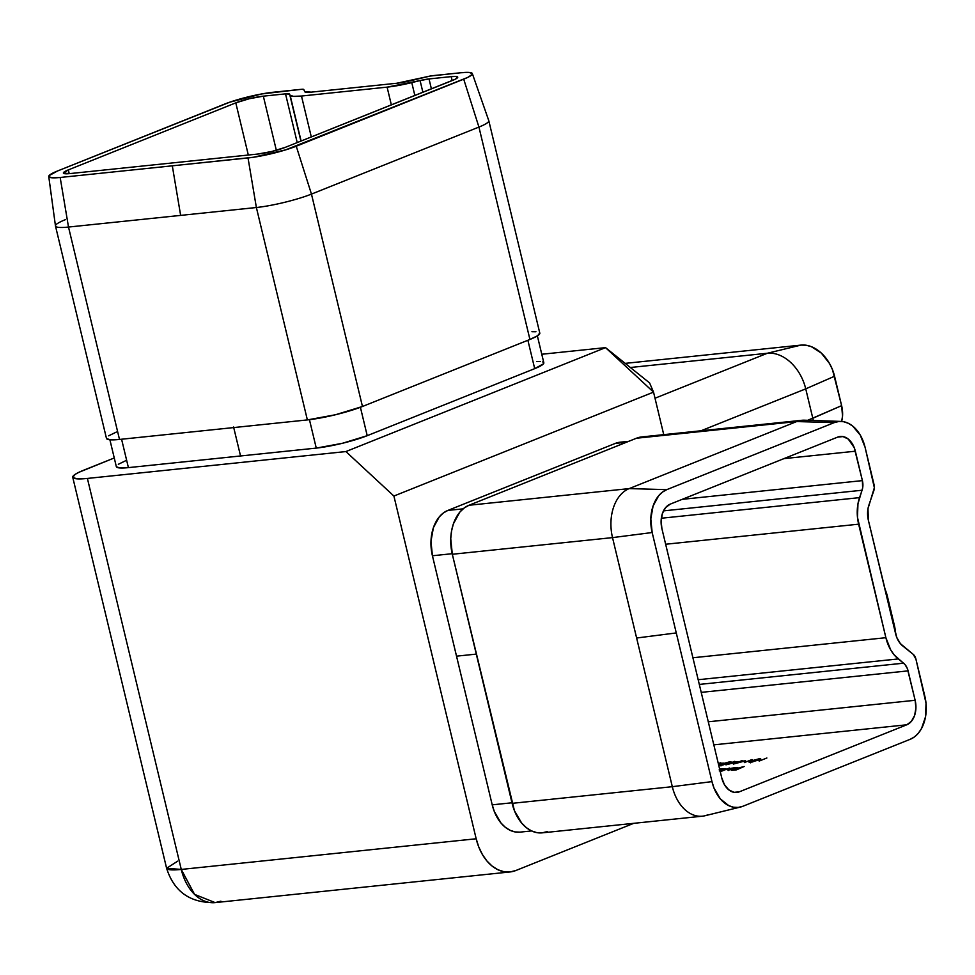 <?xml version="1.0" encoding="UTF-8"?>
<svg xmlns="http://www.w3.org/2000/svg" width="975" height="975" viewBox="0 0 975 975"><rect width="100%" height="100%" fill="white"/><g stroke="black" fill="none" stroke-linecap="round" stroke-linejoin="round"><path stroke-width="1.46" d="M906.787 724.791L713.81 744.851L906.787 724.791L739.318 791.822L906.787 724.791L911.406 721.329L914.611 715.467L915.927 708.069L915.135 700.282A20.048 13.699 -95.9 0 1 906.787 724.791M734.126 792.37L739.318 791.822L734.004 792.346L728.788 789.848L724.462 784.704L721.707 777.709L661.903 528.633A20.048 13.699 -95.9 0 1 670.252 504.124L837.72 437.092L843.046 436.581L848.262 439.079L854.185 447.537L862.4 480.614L862.643 487.975L857.951 503.88L857.488 517.42L885.885 637.699L890.711 649.935L894.221 654.932L905.056 664.633L907.347 668.545L915.135 700.282L908.078 670.873L701.22 692.372L908.078 670.873A12.712 8.69 -95.9 0 0 903.593 663.183L898.267 658.929L698.185 679.721L898.267 658.929A35.088 23.973 -95.9 0 1 885.885 637.699L692.908 657.759L885.885 637.699L858.634 524.184L665.657 544.245L858.634 524.184A35.088 23.973 -95.9 0 1 859.548 497.628L661.33 518.237L859.548 497.628L862.071 490.242L663.5 510.876L862.071 490.242A12.712 8.69 -95.9 0 0 862.4 480.614L855.343 451.206L783.912 458.628L855.343 451.206A20.048 13.699 -95.9 0 0 840.279 436.459A20.048 13.699 -95.9 0 0 837.72 437.092L670.252 504.124L665.632 507.585L662.427 513.459L661.123 520.845L661.903 528.633L721.707 777.709A20.048 13.699 -95.9 0 0 736.759 792.456L736.759 792.456A20.048 13.699 -95.9 0 0 739.318 791.822L734.126 792.37M718.819 763.571L723.389 763.096L718.514 764.412L723.389 763.096L718.819 763.571M718.295 763.523L720.805 762.767L718.295 763.523M733.639 762.023L738.209 761.548L725.948 764.851L734.76 761.317L725.948 764.851L738.209 761.548L733.639 762.023M744.339 762.608L752.054 759.525L744.339 762.608M751.591 760.841L760.695 758.818L752.42 761.963L749.214 762.304L751.591 760.841C748.898 761.853 748.495 762.34 750.397 762.304L758.136 760.159C760.841 759.159 761.28 758.672 759.428 758.696L759.622 759.525L759.428 758.696L751.591 760.841M720.037 770.774L725.814 768.69L720.318 768.983L725.778 768.812L719.282 770.92M744.157 766.508L736.43 769.86L731.737 770.348L736.442 769.592L739.087 768.532L736.137 768.58L744.157 766.508L736.137 768.58L739.087 768.532L736.442 769.592L731.737 770.348L736.43 769.86L744.157 766.508M727.545 769.763L733.066 769.202L737.271 767.447L730.677 768.385L734.992 767.654L735.308 768.532L735.832 767.618L730.677 768.385L737.271 767.471L732.006 769.47L727.862 770.006L728.959 768.97L735.247 768.312L727.533 769.86M729.458 768.032L720.647 771.566L729.458 768.032M759.159 761.073L766.874 757.989L759.159 761.073M741.049 761.256L745.619 760.78L733.358 764.071L742.17 760.549L733.358 764.071L745.619 760.78L741.049 761.256M721.951 763.925L731.055 761.889L722.78 765.046L719.574 765.387L721.951 763.925C719.257 764.924 718.855 765.412 720.757 765.387L728.496 763.242C731.201 762.243 731.64 761.755 729.787 761.78L729.983 762.608L729.787 761.78L721.951 763.925M55.478 226.017L106.47 438.409A40.109 5.582 -13.5 0 0 119.498 439.445L307.369 419.92A40.109 5.582 -13.5 0 0 362.456 406.49L529.925 339.458A40.109 5.582 -13.5 0 0 539.797 333.121L488.804 120.729A40.109 5.582 166.5 0 1 478.932 127.067L529.925 339.458L478.932 127.067L311.464 194.098A40.109 5.582 166.5 0 1 256.376 207.517L68.506 227.053A40.109 5.582 166.5 0 1 55.478 226.017A40.109 5.582 166.5 0 1 65.349 219.68M539.76 332.999L537.652 335.717L529.925 339.458L362.456 406.49L311.464 194.098L362.456 406.49L335.571 414.728L307.369 419.92L256.376 207.517L307.369 419.92L119.498 439.445L68.506 227.053L119.498 439.445L110.333 439.81L106.507 438.543M767.349 353.255L655.005 398.227L767.349 353.255L800.963 345.101L806.093 345.223L811.334 346.649L821.352 353.121L829.518 363.504L832.492 369.696L841.62 405.649L842.546 416.033L841.632 421.456A27.751 19.89 -111.8 0 0 841.62 405.649L834.563 376.24A35.088 25.155 -111.8 0 0 800.963 345.101L625.182 363.37L800.963 345.101L767.349 353.255A40.109 28.75 68.2 0 1 805.74 388.854A40.109 28.75 -111.8 0 0 767.349 353.255L630.35 367.502L767.349 353.255M701.001 430.779L805.74 388.854L812.809 418.263L807.666 420.31L841.62 405.649L812.809 418.263A32.76 23.485 68.2 0 1 813.284 420.505A32.76 23.485 -111.8 0 0 812.809 418.263L805.74 388.854L834.563 376.24L805.74 388.854L701.001 430.779M884.8 588.729L887.299 595.908L895.562 633.567A35.088 25.155 -111.8 0 0 894.355 625.316L887.299 595.908A27.751 19.89 -111.8 0 0 884.8 588.729M515.812 870.529L633.713 823.339L515.812 870.529A45.118 30.834 -95.9 0 1 510.047 871.955A45.118 30.834 -95.9 0 1 476.178 838.768L478.774 847.019L482.393 854.502L486.891 860.937L492.107 866.068L497.835 869.7L503.843 871.687L509.913 871.967L515.812 870.529M663.743 434.643L653.543 392.121L393.9 496.043L476.178 838.768L181.265 869.432L87.397 478.433L77.086 478.847L72.784 477.409L75.16 474.362L78.768 472.363L114.258 457.97L83.838 470.145A45.118 6.289 166.5 0 0 72.735 477.275A45.118 6.289 166.5 0 0 87.397 478.433L345.893 451.559L87.397 478.433L181.265 869.432A45.118 30.834 84.1 0 0 215.146 902.606L194.573 894.392L181.265 869.432L166.603 868.262A45.118 6.289 -13.5 0 0 181.265 869.432L476.178 838.768L393.9 496.043L653.543 392.121L663.743 434.643M519.967 832.138L514.971 831.907L510.023 830.261L505.318 827.275L501.028 823.058L494.349 811.614L492.217 804.838L432.425 555.762L430.962 541.357L433.388 527.682L439.323 516.823L443.345 512.984L447.866 510.425L615.335 443.393L620.185 442.199M605.536 347.636L345.893 451.559L393.9 496.043L345.893 451.559L605.536 347.636L541.783 354.254L605.536 347.636L653.543 392.121L649.582 382.907L605.536 347.636L649.582 382.907L653.543 392.121L605.536 347.636M125.482 460.809L118.341 464.283M116.391 466.793L119.925 467.963L128.407 467.622L240.545 455.971L316.266 448.098L342.359 443.308L367.222 435.679L534.702 368.648L543.502 363.785L543.794 362.676L542.697 361.908M540.26 361.493L536.567 361.481M840.974 421.419L804.375 420.201A40.109 27.398 84.1 0 0 796.672 421.566L834.247 422.614L666.778 489.645L629.204 488.597A40.109 27.398 84.1 0 0 612.519 537.615L636.626 638.016L676.272 632.933L711.969 781.609L713.993 788.032L720.306 798.854L728.812 805.667L733.493 807.215L738.209 807.434L742.804 806.301L910.272 739.269L914.55 736.844L918.34 733.224L921.521 728.52L925.555 716.698L926.018 703.158L915.891 658.978L913.173 654.322L900.388 643.646L896.768 637.467L868.372 520.297L867.982 508.682L874.356 487.707L865.081 447.306L860.243 435.069L852.686 426.075L848.238 423.26L843.558 421.7L838.829 421.492L834.247 422.614L666.778 489.645L662.5 492.07L658.698 495.702L653.092 505.976L650.8 518.907L652.165 532.533L711.969 781.609L672.311 786.691L512.119 803.339L452.315 554.263L612.519 537.615A40.109 27.398 -95.9 0 1 629.204 488.597L469.012 505.257L636.48 438.226L796.672 421.566A40.109 27.398 -95.9 0 1 801.803 420.298L641.611 436.946A40.109 27.398 84.1 0 0 636.48 438.226L796.672 421.566L629.204 488.597L469.012 505.257A40.109 27.398 84.1 0 0 452.315 554.263L612.519 537.615L636.626 638.016L672.311 786.691L512.119 803.339A40.109 27.398 84.1 0 0 542.234 832.845L702.427 816.185A40.109 27.398 -95.9 0 1 672.311 786.691L636.626 638.016L676.272 632.933L652.165 532.533A35.088 23.973 -95.9 0 1 666.778 489.645L629.204 488.597L796.672 421.566L834.247 422.614A35.088 23.973 -95.9 0 1 840.974 421.419A35.088 23.973 -95.9 0 1 865.081 447.306L874.063 484.721A7.703 5.265 -95.9 0 1 873.856 490.547L868.896 505.111A20.048 13.699 -95.9 0 0 868.372 520.297L895.623 633.799A20.048 13.699 -95.9 0 0 902.704 645.925L913.173 654.322A7.703 5.265 -95.9 0 1 915.891 658.978L924.873 696.394A35.088 23.973 -95.9 0 1 910.272 739.269L742.804 806.301A35.088 23.973 -95.9 0 1 740.537 807.032A35.088 23.973 -95.9 0 1 711.969 781.609L672.311 786.691A40.109 27.398 84.1 0 0 704.962 815.746L740.537 807.032M707.545 814.917A40.109 27.398 -95.9 0 1 702.427 816.185M708.277 721.793L915.135 700.282L708.277 721.793M699.307 684.426L903.593 663.183L699.307 684.426M682.183 499.346L862.4 480.614L682.183 499.346M69.907 173.587L257.766 154.05L69.907 173.587A20.048 2.791 166.5 0 1 63.387 173.062A20.048 2.791 166.5 0 1 68.323 169.894L69.225 173.647L68.323 169.894L235.792 102.863L68.323 169.894L63.412 173.136L69.907 173.587M248.32 155.037L235.792 102.863A20.048 2.791 166.5 0 1 263.335 96.159L285.517 93.856A12.712 1.767 166.5 0 1 289.636 94.136L301.104 141.022L290.111 95.245L293.463 96.354L301.482 96.037L387.099 87.141L391.353 104.898L387.099 87.141L420.079 80.572A12.712 1.767 166.5 0 1 429.024 78.938L451.206 76.623A20.048 2.791 166.5 0 1 457.726 77.147A20.048 2.791 166.5 0 1 452.79 80.316L285.309 147.347A20.048 2.791 166.5 0 1 257.766 154.05L271.867 151.466L285.309 147.347L455.033 79.328L457.543 77.683L455.788 76.44L451.206 76.623L452.144 80.559L451.206 76.623L429.024 78.938L431.401 88.871L429.024 78.938L420.079 80.572L422.894 92.272L420.079 80.572L411.767 82.607A35.088 4.887 166.5 0 1 387.099 87.141L301.482 96.037A35.088 4.887 166.5 0 1 290.111 95.245L300.909 141.095L289.636 94.136L285.517 93.856L297.217 142.582L285.517 93.856L263.335 96.159L276.339 150.296L263.335 96.159L249.234 98.743L235.792 102.863L248.32 155.037M641.721 436.934L636.48 438.226L469.012 505.257L464.124 508.024L459.786 512.168L453.363 523.916L451.547 531.058L450.742 538.7L452.315 554.263L514.422 810.676L521.649 823.046L526.281 827.604L531.363 830.834L536.713 832.601L542.112 832.857L547.353 831.565M531.558 830.932L520.077 832.126A37.099 25.35 84.1 0 1 492.217 804.838L511.985 802.778L492.217 804.838L456.532 656.163L476.288 654.103L456.532 656.163L432.425 555.762L452.193 553.702L432.425 555.762A37.099 25.35 84.1 0 1 447.866 510.425L615.335 443.393L626.462 442.236L615.335 443.393A37.099 25.35 84.1 0 1 620.076 442.211L628.777 441.309M463.101 508.84L447.866 510.425L463.101 508.84M612.519 537.615L652.165 532.533L612.519 537.615M886.592 596.212L887.299 595.908L886.592 596.212M893.661 625.621L894.355 625.316L893.661 625.621M109.895 439.774L116.342 466.672A37.099 5.168 -13.5 0 0 128.407 467.622L121.583 439.225L128.407 467.622L240.545 455.971L233.586 427.013L240.545 455.971L316.266 448.098A37.099 5.168 -13.5 0 0 367.222 435.679L534.702 368.648A37.099 5.168 -13.5 0 0 543.831 362.798L537.371 335.888M108.615 435.825L116.342 432.083M527.889 340.275L534.702 368.648L527.889 340.275M531.948 331.707L535.933 331.732M360.409 407.294L367.222 435.679L360.409 407.294M309.441 419.677L316.266 448.098L309.441 419.677M48.75 176.512L55.465 225.944A40.109 5.582 -13.5 0 0 68.506 227.053L60.17 177.474L68.506 227.053L180.643 215.39L172.307 165.823L60.17 177.474A35.088 4.887 166.5 0 1 48.75 176.512A35.088 4.887 166.5 0 1 57.403 171.039L224.872 103.996A35.088 4.887 166.5 0 1 273.073 92.259L301.287 89.322A7.703 1.073 166.5 0 1 303.786 89.505L304.724 91.687L303.786 89.505L301.287 89.322L261.592 93.966L229.795 102.18L57.403 171.039L49.067 175.646L48.799 176.694L52.138 177.803L60.17 177.474L248.028 157.95L256.376 207.517A40.109 5.582 -13.5 0 0 311.464 194.098L478.932 127.067A40.109 5.582 -13.5 0 0 488.78 120.656L472.327 73.564A35.088 4.887 166.5 0 1 463.71 79.17L478.932 127.067L463.71 79.17L296.242 146.213L311.464 194.098L296.242 146.213A35.088 4.887 166.5 0 1 248.028 157.95L256.376 207.517L180.643 215.39L172.307 165.823L253.439 157.255L285.602 149.894L467.647 77.452L472.034 74.563L472.302 73.515L468.963 72.406L460.943 72.735A35.088 4.887 166.5 0 1 472.327 73.564M311.22 92.137A20.048 2.791 166.5 0 1 304.724 91.687L311.22 92.137L396.825 83.241L311.22 92.137M410.926 80.645A20.048 2.791 166.5 0 1 396.825 83.241L427.306 76.659A7.703 1.073 166.5 0 1 432.729 75.66L460.943 72.735L430.207 76.038L410.926 80.645M414.862 95.489L411.767 82.607L414.862 95.489M311.305 136.939L301.482 96.037L311.305 136.939M72.735 477.275L166.603 868.262L177.718 861.144M220.911 901.18L215.146 902.606L510.047 871.955M734.992 767.654L735.247 768.312M729.044 769.19L734.394 768.629L729.922 769.86L729.044 769.19L734.394 768.629L729.873 769.653M722.341 770.018L722.999 769.909M719.757 769.592L723.365 768.861L723.718 769.568L720.001 770.603M723.365 768.861L723.718 769.568L724.632 768.946L723.864 768.824L719.221 769.738M719.66 770.664L723.718 769.568M760.695 758.794L759.428 758.696M749.092 762.206L750.397 762.304M751.25 761.963L759.403 759.196L751.883 760.987L750.36 761.828L751.25 761.963L752.444 760.756L758.513 759.05L757.319 760.476L750.36 761.877L750.592 762.84M758.513 759.05L759.647 760.098M740.171 761.609L743.084 761.475L736.478 763.254L743.047 761.304L740.171 761.609M732.761 762.377L735.674 762.243L729.068 764.034L735.638 762.084L732.761 762.377M731.055 761.865L729.787 761.78M719.453 765.29L720.757 765.387M728.873 762.133L721.207 764.546L728.873 762.133L727.679 763.559L720.72 764.961L720.952 765.923M721.61 765.034L729.775 762.206L730.007 763.181M718.38 763.876L720.854 763.778L718.38 763.876M166.603 868.262C174.025 891.65 190.198 903.094 215.146 902.606M736.162 767.739L736.393 768.702M728.557 769.58L728.788 770.543M725.814 768.69L726.046 769.653M724.644 768.958L724.876 769.933"/></g></svg>
